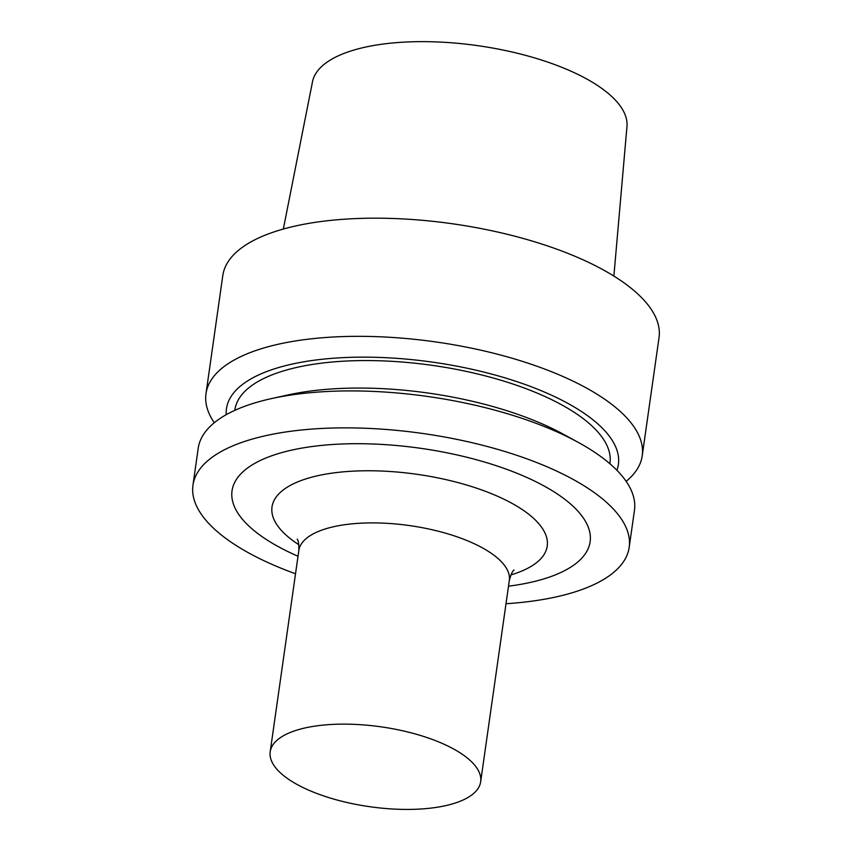 <?xml version="1.0" encoding="UTF-8"?>
<svg xmlns="http://www.w3.org/2000/svg" width="852" height="852" viewBox="0 0 852 852"><rect width="100%" height="100%" fill="white"/><g stroke="black" fill="none" stroke-linecap="round" stroke-linejoin="round"><path stroke-width="1.28" d="M429.536 738.439A106.298 40.332 8.1 0 1 480.666 781.753A106.298 40.332 8.1 0 1 369.736 806.706A106.298 40.332 8.1 0 1 270.19 751.794A106.298 40.332 8.1 0 1 429.536 738.439M298.019 556.239A180.837 68.618 8.1 0 1 264.195 458.727A180.837 68.618 8.1 0 1 503.127 468.046A180.837 68.618 8.1 0 1 508.495 586.197M295.527 573.769A220.317 83.602 8.1 0 1 192.967 485.214A220.317 83.602 8.1 0 1 523.224 457.524A220.317 83.602 8.1 0 1 629.191 547.293A220.317 83.602 8.1 0 1 506.003 603.727M192.967 485.214L198.218 448.269A220.317 83.602 8.1 0 1 271.192 398.661A220.317 83.602 8.1 0 1 528.485 420.568A220.317 83.602 8.1 0 1 578.22 442.358A220.317 83.602 8.1 0 1 634.452 510.348L629.191 547.293M271.192 398.661L287.625 395.019A197.93 75.104 8.1 0 1 518.772 414.7A197.93 75.104 8.1 0 1 563.46 434.275L578.22 442.358M234.801 410.366L234.875 409.876A189.442 71.888 8.1 0 1 518.847 386.062A189.442 71.888 8.1 0 1 609.968 463.254L609.904 463.744M226.249 414.679A197.93 75.104 8.1 0 1 323.44 359.129A197.93 75.104 8.1 0 1 523.171 383.794A197.93 75.104 8.1 0 1 616.912 470.283M214.299 422.709A220.317 83.602 8.1 0 1 205.992 393.688A220.317 83.602 8.1 0 1 536.249 365.987A220.317 83.602 8.1 0 1 642.227 455.767A220.317 83.602 8.1 0 1 626.135 481.327M205.992 393.688L222.809 275.526A220.317 83.602 8.1 0 1 553.065 247.836A220.317 83.602 8.1 0 1 659.033 337.616L642.227 455.767M283.333 229.039L312.492 81.771A158.855 60.279 8.1 0 1 550.413 63.027A158.855 60.279 8.1 0 1 626.966 126.533L613.877 276.08M270.19 751.794L298.828 550.573A106.298 40.332 8.1 0 1 458.174 537.207A106.298 40.332 8.1 0 1 509.304 580.532C510.934 574.376 512.531 570.883 514.075 570.031L514.075 570.041M298.882 544.737A138.993 52.739 8.1 0 1 307.508 478.398A138.993 52.739 8.1 0 1 480.368 489.474A138.993 52.739 8.1 0 1 510.88 574.908M480.666 781.753L509.304 580.532M297.167 539.167L297.167 539.167C298.381 540.221 298.935 544.034 298.828 550.573"/></g></svg>
